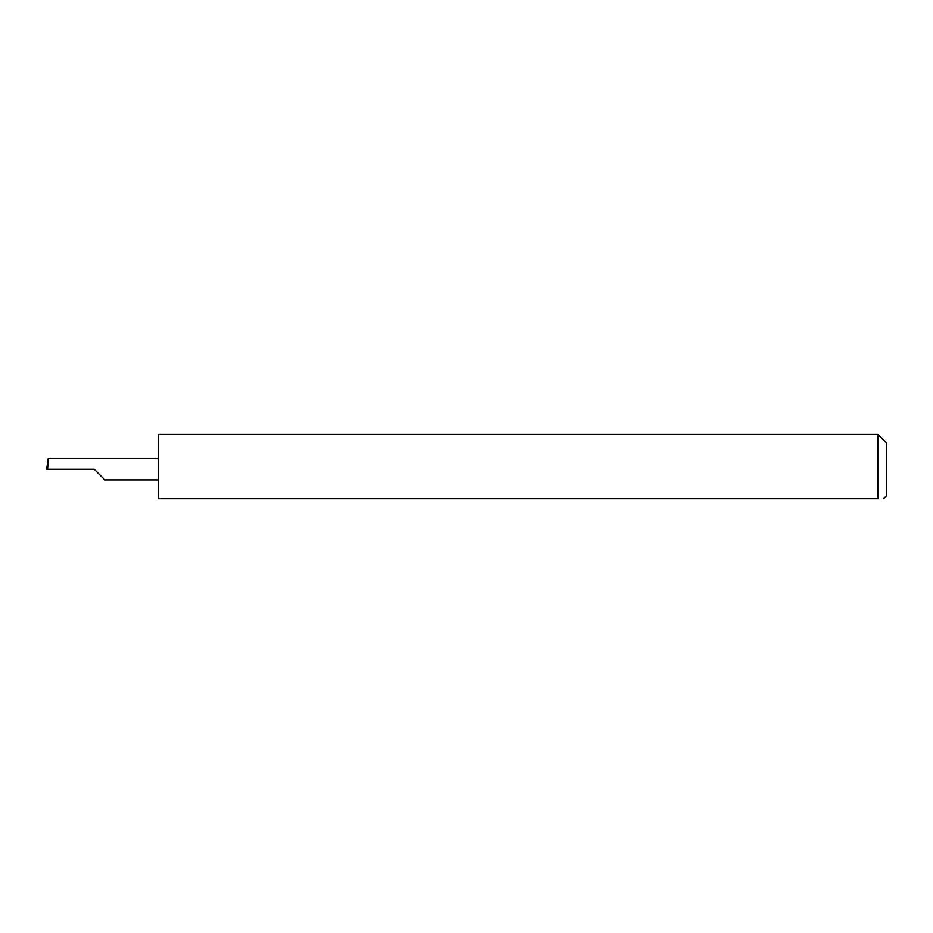<?xml version="1.0" encoding="UTF-8"?>
<svg xmlns="http://www.w3.org/2000/svg" width="933" height="933" viewBox="0 0 933 933"><rect width="100%" height="100%" fill="white"/><g stroke="black" fill="none" stroke-linecap="round" stroke-linejoin="round"><path stroke-width="1.4" d="M94.233 469.299L104.846 479.912L94.233 469.299L104.846 479.912L94.233 469.299L47.63 469.299L48.189 458.686L46.65 469.299L47.63 469.299M877.953 434.311L158.61 434.311L158.61 498.689L877.953 498.689C885.207 498.689 885.207 498.689 877.953 498.689C885.207 498.689 885.207 498.689 877.953 498.689L877.953 434.311L886.35 442.709L886.35 495.889L883.551 498.689M158.61 458.686L48.189 458.686M104.846 479.912L158.61 479.912"/></g></svg>
